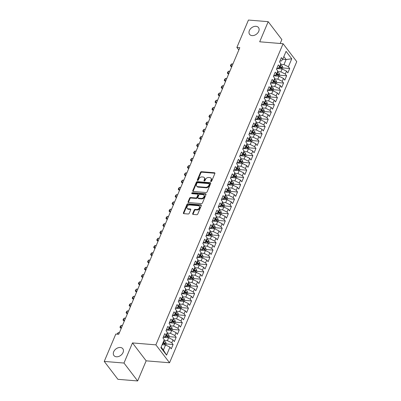 <?xml version="1.0" encoding="UTF-8"?>
<svg xmlns="http://www.w3.org/2000/svg" width="401" height="401" viewBox="0 0 401 401"><rect width="100%" height="100%" fill="white"/><g stroke="black" fill="none" stroke-linecap="round" stroke-linejoin="round"><path stroke-width="0.6" d="M210.961 181.563A0.601 0.431 -37.4 0 0 211.673 181.107L214.871 173.528A0.857 0.617 -37.4 0 0 214.455 172.756L201.538 171.693A0.857 0.617 -37.4 0 0 200.52 172.345L197.317 179.924A0.601 0.431 -37.4 0 0 198.325 180.004L198.736 179.026A2.747 1.975 -37.4 0 1 201.999 176.931L203.076 177.021A2.747 1.975 -37.4 0 1 204.294 177.633A2.747 1.975 -37.4 0 1 204.41 179.493L203.994 180.47A0.601 0.431 -37.4 0 0 204.996 180.555L205.412 179.573A2.747 1.975 -37.4 0 1 208.675 177.483L209.748 177.573A2.747 1.975 -37.4 0 1 210.971 178.184A2.747 1.975 -37.4 0 1 211.081 180.044L210.67 181.021A0.601 0.431 -37.4 0 0 210.961 181.563M120.345 347.487A5.599 4.02 -37.4 0 0 114.611 350.238A5.599 4.02 -37.4 0 0 113.929 355.537A5.599 4.02 -37.4 0 0 116.415 356.785A5.599 4.02 -37.4 0 0 122.15 354.033A5.599 4.02 -37.4 0 0 122.831 348.74A5.599 4.02 -37.4 0 0 120.345 347.487M256.013 26.311A5.599 4.02 -37.4 0 0 250.279 29.062A5.599 4.02 -37.4 0 0 249.602 34.356A5.599 4.02 -37.4 0 0 252.089 35.609A5.599 4.02 -37.4 0 0 257.823 32.857A5.599 4.02 -37.4 0 0 258.5 27.564A5.599 4.02 -37.4 0 0 256.013 26.311M192.691 213.643A0.857 0.617 -37.4 0 0 193.112 214.415L196.736 214.715A0.857 0.617 -37.4 0 0 197.753 214.059L201.307 205.648A0.857 0.617 -37.4 0 0 200.891 204.876L187.969 203.813A0.857 0.617 -37.4 0 0 186.951 204.465L183.397 212.876A0.857 0.617 -37.4 0 0 183.813 213.648L188.194 214.009A0.857 0.617 -37.4 0 0 189.212 213.357L190.731 209.758A0.857 0.617 -37.4 0 0 190.315 208.986L188.144 208.806A2.296 1.649 -37.4 0 1 187.127 208.289A2.296 1.649 -37.4 0 1 187.402 206.119A2.296 1.649 -37.4 0 1 189.758 204.991L198.259 205.693A2.296 1.649 -37.4 0 1 199.282 206.204A2.296 1.649 -37.4 0 1 199.001 208.375A2.296 1.649 -37.4 0 1 196.65 209.507L195.232 209.387A0.857 0.617 -37.4 0 0 194.214 210.044L192.691 213.643L193.061 214.129A0.857 0.617 -37.4 0 0 193.001 214.4M123.984 363.045L137.658 380.95L146.154 360.83L132.485 342.93L123.984 363.045L104.245 361.421L115.809 334.038L118.736 334.279L239.803 47.674L236.876 47.433L238.826 49.985M132.485 342.93L155.884 344.855L283.086 43.724L296.755 61.629L169.553 362.76L155.884 344.855M280.204 43.488L281.858 39.579L268.189 21.679L259.688 41.794L283.086 43.724M268.189 21.679L248.445 20.05L236.876 47.433M206.099 192.54A0.857 0.617 -37.4 0 0 207.116 191.889L210.67 183.478A0.857 0.617 -37.4 0 0 210.254 182.706L197.337 181.638A0.857 0.617 -37.4 0 0 196.32 182.295L192.766 190.706A0.857 0.617 -37.4 0 0 193.182 191.477L206.099 192.54M205.989 194.56L202.435 202.976A0.857 0.617 -37.4 0 1 201.417 203.628L188.5 202.565A0.857 0.617 -37.4 0 1 188.079 201.793L189.603 198.189A0.857 0.617 -37.4 0 1 190.62 197.538L195.858 197.969A0.857 0.617 -37.4 0 0 196.881 197.317L197.888 194.926A0.857 0.617 -37.4 0 0 197.472 194.154L192.019 193.703A0.601 0.431 -37.4 0 1 192.44 192.706L205.573 193.788A0.857 0.617 -37.4 0 1 205.989 194.56M282.78 67.934L289.692 68.506L288.379 66.787L291.753 58.802L286.063 51.348L282.69 59.338L281.377 57.619L279.537 61.98L280.85 63.694L279.622 66.601L278.309 64.882L276.469 69.243L277.783 70.957L276.555 73.864L275.241 72.145L273.402 76.506L274.71 78.22L273.487 81.127L272.174 79.408L270.334 83.769L271.642 85.483L270.414 88.39L269.106 86.671L267.267 91.032L268.575 92.746L267.347 95.654L266.038 93.934L264.194 98.295L265.507 100.009L264.279 102.917L262.971 101.197L261.126 105.558L262.439 107.273L261.211 110.18L259.903 108.46L258.059 112.821L259.372 114.536L258.144 117.443L256.83 115.724L254.991 120.084L256.304 121.799L255.076 124.706L253.763 122.987L251.923 127.348L253.237 129.062L252.008 131.969L250.695 130.25L248.856 134.611L250.169 136.325L248.941 139.232L247.628 137.513L245.788 141.874L247.101 143.588L245.873 146.495L244.56 144.776L242.72 149.137L244.034 150.851L242.805 153.758L241.492 152.039L239.653 156.4L240.961 158.114L239.738 161.022L238.425 159.302L236.585 163.663L237.893 165.377L236.67 168.285L235.357 166.565L233.517 170.926L234.826 172.641L233.598 175.548L232.289 173.828L230.45 178.189L231.758 179.904L230.53 182.811L229.222 181.092L227.377 185.452L228.69 187.167L227.462 190.074L226.154 188.355L224.309 192.716L225.623 194.43L224.395 197.337L223.086 195.618L221.242 199.979L222.555 201.698L221.327 204.6L220.014 202.881L218.174 207.242L219.487 208.961L218.259 211.863L216.946 210.144L215.106 214.505L216.42 216.224L215.192 219.126L213.878 217.407L212.039 221.768L213.352 223.487L212.124 226.39L210.811 224.67L208.971 229.031L210.284 230.75L209.056 233.653L207.743 231.933L205.903 236.294L207.212 238.014L205.989 240.916L204.675 239.196L202.836 243.557L204.144 245.277L202.921 248.179L201.608 246.465L199.768 250.82L201.076 252.54L199.848 255.442L198.54 253.728L196.701 258.084L198.009 259.803L196.781 262.705L195.472 260.991L193.628 265.347L194.941 267.066L193.713 269.968L192.405 268.254L190.56 272.61L191.873 274.329L190.645 277.231L189.337 275.517L187.493 279.873L188.806 281.592L187.578 284.494L186.264 282.78L184.425 287.136L185.738 288.855L184.51 291.758L183.197 290.043L181.357 294.399L182.671 296.118L181.442 299.021L180.129 297.306L178.29 301.662L179.603 303.382L178.375 306.284L177.062 304.57L175.222 308.925L176.535 310.645L175.307 313.547L173.994 311.833L172.154 316.188L173.468 317.908L172.24 320.81L170.926 319.096L169.087 323.452L170.395 325.171L169.172 328.073L167.859 326.359L166.019 330.715L167.327 332.434L166.104 335.336L164.791 333.622L162.951 337.978L164.26 339.697L160.886 347.687L166.575 355.136L163.402 350.053L165.548 344.97L162.149 344.69M289.692 68.506L287.848 72.867L286.54 71.147L285.312 74.05L280.911 71.874L277.512 71.594M279.708 75.198L286.625 75.769L285.312 74.05M286.625 75.769L284.78 80.13L283.472 78.411L282.244 81.313L277.838 79.137L274.444 78.857M276.64 82.461L283.552 83.032L282.244 81.313M283.552 83.032L281.713 87.393L280.404 85.674L279.176 88.576L274.77 86.4L271.377 86.12M273.572 89.724L280.484 90.295L279.176 88.576M280.484 90.295L278.645 94.656L277.332 92.937L276.109 95.839L271.703 93.664L268.309 93.383M270.505 96.987L277.417 97.558L276.109 95.839M277.417 97.558L275.577 101.919L274.264 100.2L273.041 103.102L268.635 100.927L265.236 100.646M267.437 104.255L274.349 104.821L273.041 103.102M274.349 104.821L272.51 109.182L271.196 107.463L269.968 110.37L265.567 108.19L262.169 107.909M264.369 111.518L271.282 112.085L269.968 110.37M271.282 112.085L269.442 116.445L268.129 114.726L266.901 117.633L262.5 115.453L259.101 115.172M261.302 118.781L268.214 119.348L266.901 117.633M268.214 119.348L266.374 123.709L265.061 121.989L263.833 124.896L259.432 122.716L256.033 122.435M258.234 126.044L265.146 126.611L263.833 124.896M265.146 126.611L263.307 130.972L261.993 129.252L260.765 132.16L256.364 129.979L252.966 129.698M255.166 133.307L262.079 133.874L260.765 132.16M262.079 133.874L260.239 138.235L258.926 136.515L257.698 139.423L253.297 137.242L249.898 136.962M252.099 140.571L259.011 141.137L257.698 139.423M259.011 141.137L257.166 145.498L255.858 143.779L254.63 146.686L250.229 144.505L246.831 144.225M249.031 147.834L255.943 148.4L254.63 146.686M255.943 148.4L254.099 152.761L252.79 151.042L251.562 153.949L247.161 151.768L243.763 151.493M245.958 155.097L252.876 155.663L251.562 153.949M252.876 155.663L251.031 160.024L249.723 158.305L248.495 161.212L244.089 159.032L240.695 158.756M242.891 162.36L249.803 162.926L248.495 161.212M249.803 162.926L247.963 167.287L246.655 165.568L245.427 168.475L241.021 166.295L237.628 166.019M239.823 169.623L246.735 170.189L245.427 168.475M246.735 170.189L244.896 174.55L243.582 172.831L242.359 175.738L237.953 173.558L234.56 173.282M236.755 176.886L243.668 177.453L242.359 175.738M243.668 177.453L241.828 181.813L240.515 180.094L239.292 183.001L234.886 180.821L231.487 180.545M233.688 184.149L240.6 184.716L239.292 183.001M240.6 184.716L238.76 189.077L237.447 187.357L236.219 190.264L231.818 188.084L228.42 187.808M230.62 191.412L237.532 191.979L236.219 190.264M237.532 191.979L235.693 196.34L234.379 194.62L233.151 197.528L228.75 195.347L225.352 195.071M227.552 198.675L234.465 199.242L233.151 197.528M234.465 199.242L232.625 203.603L231.312 201.883L230.084 204.791L225.683 202.61L222.284 202.335M224.485 205.939L231.397 206.505L230.084 204.791M231.397 206.505L229.557 210.866L228.244 209.147L227.016 212.054L222.615 209.873L219.217 209.598M221.417 213.202L228.329 213.768L227.016 212.054M228.329 213.768L226.49 218.129L225.177 216.41L223.948 219.317L219.547 217.136L216.149 216.861M218.35 220.465L225.262 221.031L223.948 219.317M225.262 221.031L223.422 225.392L222.109 223.673L220.881 226.58L216.48 224.405L213.081 224.124M215.282 227.728L222.194 228.294L220.881 226.58M222.194 228.294L220.35 232.655L219.041 230.936L217.813 233.843L213.412 231.668L210.014 231.387M212.209 234.991L219.126 235.557L217.813 233.843M219.126 235.557L217.282 239.918L215.974 238.199L214.746 241.106L210.345 238.931L206.946 238.65M209.142 242.254L216.059 242.821L214.746 241.106M216.059 242.821L214.214 247.181L212.906 245.462L211.678 248.369L207.272 246.194L203.878 245.913M206.074 249.517L212.986 250.084L211.678 248.369M212.986 250.084L211.147 254.445L209.838 252.725L208.61 255.632L204.204 253.457L200.811 253.176M203.006 256.78L209.918 257.347L208.61 255.632M209.918 257.347L208.079 261.708L206.766 259.988L205.543 262.896L201.137 260.72L197.743 260.439M199.939 264.043L206.851 264.61L205.543 262.896M206.851 264.61L205.011 268.971L203.698 267.251L202.47 270.159L198.069 267.983L194.67 267.703M196.871 271.307L203.783 271.878L202.47 270.159M203.783 271.878L201.944 276.234L200.63 274.515L199.402 277.422L195.001 275.246L191.603 274.966M193.803 278.57L200.716 279.141L199.402 277.422M200.716 279.141L198.876 283.497L197.563 281.778L196.335 284.685L191.934 282.51L188.535 282.229M190.736 285.833L197.648 286.404L196.335 284.685M197.648 286.404L195.808 290.76L194.495 289.041L193.267 291.948L188.866 289.773L185.468 289.492M187.668 293.096L194.58 293.667L193.267 291.948M194.58 293.667L192.741 298.023L191.427 296.304L190.199 299.211L185.798 297.036L182.4 296.755M184.6 300.359L191.513 300.93L190.199 299.211M191.513 300.93L189.673 305.286L188.36 303.567L187.132 306.474L182.731 304.299L179.332 304.018M181.533 307.622L188.445 308.194L187.132 306.474M188.445 308.194L186.6 312.549L185.292 310.83L184.064 313.737L179.663 311.562L176.265 311.281M178.465 314.885L185.377 315.457L184.064 313.737M185.377 315.457L183.533 319.813L182.224 318.093L180.996 321L176.595 318.825L173.197 318.544M175.392 322.148L182.31 322.72L180.996 321M182.31 322.72L180.465 327.076L179.157 325.356L177.929 328.264L173.523 326.088L170.129 325.807M172.325 329.411L179.237 329.983L177.929 328.264M179.237 329.983L177.397 334.339L176.089 332.619L174.861 335.527L170.455 333.351L167.062 333.071M169.257 336.675L176.169 337.246L174.861 335.527M176.169 337.246L174.33 341.602L173.016 339.883L171.793 342.79L167.387 340.614L163.994 340.334M166.189 343.938L173.102 344.509L171.793 342.79M173.102 344.509L171.262 348.865L169.949 347.146L166.575 355.136M163.392 336.93L164.656 337.03L166.104 335.336M169.949 347.146L165.548 344.97M166.46 329.667L167.723 329.767L169.172 328.073M167.387 340.614L168.615 337.707L163.252 337.266M173.016 339.883L168.615 337.707M169.528 322.404L170.791 322.504L172.24 320.81M170.455 333.351L171.683 330.444L166.32 330.003M176.089 332.619L171.683 330.444M172.595 315.141L173.859 315.241L175.307 313.547M173.523 326.088L174.751 323.181L169.387 322.74M179.157 325.356L174.751 323.181M175.663 307.878L176.926 307.978L178.375 306.284M176.595 318.825L177.818 315.918L172.455 315.477M182.224 318.093L177.818 315.918M178.736 300.615L179.994 300.715L181.442 299.021M179.663 311.562L180.886 308.655L175.523 308.214M185.292 310.83L180.886 308.655M181.803 293.352L183.062 293.452L184.51 291.758M182.731 304.299L183.959 301.392L178.59 300.95M188.36 303.567L183.959 301.392M184.871 286.088L186.129 286.189L187.578 284.494M185.798 297.036L187.026 294.128L181.658 293.687M191.427 296.304L187.026 294.128M187.939 278.825L189.202 278.926L190.645 277.231M188.866 289.773L190.094 286.865L184.726 286.424M194.495 289.041L190.094 286.865M191.006 271.562L192.269 271.662L193.713 269.968M191.934 282.51L193.162 279.602L187.793 279.161M197.563 281.778L193.162 279.602M194.074 264.294L195.337 264.399L196.781 262.705M195.001 275.246L196.229 272.339L190.861 271.898M200.63 274.515L196.229 272.339M197.142 257.031L198.405 257.136L199.848 255.442M198.069 267.983L199.297 265.076L193.934 264.635M203.698 267.251L199.297 265.076M200.209 249.768L201.472 249.873L202.921 248.179M201.137 260.72L202.365 257.813L197.001 257.372M206.766 259.988L202.365 257.813M203.277 242.505L204.54 242.61L205.989 240.916M204.204 253.457L205.432 250.55L200.069 250.109M209.838 252.725L205.432 250.55M206.345 235.242L207.608 235.347L209.056 233.653M207.272 246.194L208.5 243.287L203.137 242.846M212.906 245.462L208.5 243.287M209.412 227.979L210.675 228.084L212.124 226.39M210.345 238.931L211.568 236.024L206.204 235.582M215.974 238.199L211.568 236.024M212.48 220.715L213.743 220.821L215.192 219.126M213.412 231.668L214.635 228.76L209.272 228.319M219.041 230.936L214.635 228.76M215.553 213.452L216.811 213.558L218.259 211.863M216.48 224.405L217.708 221.497L212.34 221.056M222.109 223.673L217.708 221.497M218.62 206.189L219.878 206.294L221.327 204.6M219.547 217.136L220.776 214.234L215.407 213.793M225.177 216.41L220.776 214.234M221.688 198.926L222.951 199.031L224.395 197.337M222.615 209.873L223.843 206.971L218.475 206.53M228.244 209.147L223.843 206.971M224.755 191.663L226.019 191.768L227.462 190.074M225.683 202.61L226.911 199.708L221.542 199.267M231.312 201.883L226.911 199.708M227.823 184.4L229.086 184.505L230.53 182.811M228.75 195.347L229.979 192.445L224.61 192.004M234.379 194.62L229.979 192.445M230.891 177.137L232.154 177.242L233.598 175.548M231.818 188.084L233.046 185.182L227.678 184.741M237.447 187.357L233.046 185.182M233.958 169.874L235.222 169.979L236.67 168.285M234.886 180.821L236.114 177.919L230.75 177.478M240.515 180.094L236.114 177.919M237.026 162.611L238.289 162.716L239.738 161.022M237.953 173.558L239.181 170.656L233.818 170.214M243.582 172.831L239.181 170.656M240.094 155.347L241.357 155.453L242.805 153.758M241.021 166.295L242.249 163.392L236.886 162.951M246.655 165.568L242.249 163.392M243.161 148.084L244.425 148.19L245.873 146.495M244.089 159.032L245.317 156.129L239.953 155.688M249.723 158.305L245.317 156.129M246.229 140.821L247.492 140.926L248.941 139.232M247.161 151.768L248.384 148.866L243.021 148.425M252.79 151.042L248.384 148.866M249.302 133.558L250.56 133.663L252.008 131.969M250.229 144.505L251.452 141.603L246.089 141.162M255.858 143.779L251.452 141.603M252.369 126.295L253.627 126.4L255.076 124.706M253.297 137.242L254.525 134.34L249.156 133.894M258.926 136.515L254.525 134.34M255.437 119.032L256.695 119.137L258.144 117.443M256.364 129.979L257.592 127.077L252.224 126.631M261.993 129.252L257.592 127.077M258.505 111.769L259.768 111.874L261.211 110.18M259.432 122.716L260.66 119.814L255.292 119.368M265.061 121.989L260.66 119.814M261.572 104.506L262.835 104.611L264.279 102.917M262.5 115.453L263.728 112.551L258.359 112.105M268.129 114.726L263.728 112.551M264.64 97.242L265.903 97.348L267.347 95.654M265.567 108.19L266.795 105.288L261.427 104.841M271.196 107.463L266.795 105.288M267.708 89.979L268.971 90.085L270.414 88.39M268.635 100.927L269.863 98.024L264.5 97.578M274.264 100.2L269.863 98.024M270.775 82.716L272.038 82.822L273.487 81.127M271.703 93.664L272.931 90.761L267.567 90.315M277.332 92.937L272.931 90.761M273.843 75.453L275.106 75.558L276.555 73.864M274.77 86.4L275.998 83.498L270.635 83.052M280.404 85.674L275.998 83.498M276.911 68.19L278.174 68.295L279.622 66.601M277.838 79.137L279.066 76.235L273.703 75.789M283.472 78.411L279.066 76.235M279.978 60.927L281.241 61.032L282.69 59.338M280.911 71.874L282.134 68.972L276.77 68.526M286.54 71.147L282.134 68.972M104.245 361.421L117.914 379.321L137.658 380.95M146.154 360.83L169.553 362.76M161.137 347.091L163.402 350.053M282.725 59.248L286.124 59.528L283.863 56.566M288.379 66.787L283.978 64.611L280.58 64.33M283.978 64.611L286.124 59.528L291.753 58.802M211.016 181.563A0.601 0.431 -37.4 0 1 211.036 181.508L211.452 180.525A2.747 1.975 -37.4 0 0 211.337 178.671L210.971 178.184M204.294 177.633L204.665 178.119A2.747 1.975 -37.4 0 1 204.776 179.974L204.365 180.956A0.601 0.431 -37.4 0 0 204.345 181.016M214.936 173.262A0.857 0.617 -37.4 0 0 214.826 173.242L201.909 172.179A0.857 0.617 -37.4 0 0 200.886 172.831L197.688 180.405A0.601 0.431 -37.4 0 0 197.668 180.465M210.731 183.207A0.857 0.617 -37.4 0 0 210.625 183.187L197.708 182.124A0.857 0.617 -37.4 0 0 196.685 182.776L193.132 191.187A0.857 0.617 -37.4 0 0 193.071 191.457M209.337 184.179A0.601 0.431 -37.4 0 0 209.046 183.638L197.703 182.701A0.601 0.431 -37.4 0 0 196.991 183.162L196.555 184.194A2.747 1.975 -37.4 0 0 196.665 186.049A2.747 1.975 -37.4 0 0 197.888 186.665L205.638 187.302A2.747 1.975 -37.4 0 0 208.901 185.212L209.337 184.179L209.708 184.66A0.601 0.431 -37.4 0 0 209.683 184.254L209.312 183.773M196.665 186.049L197.036 186.535A2.747 1.975 -37.4 0 0 198.259 187.147L197.888 186.665M209.708 184.66L209.267 185.693A2.747 1.975 -37.4 0 1 206.009 187.788L198.259 187.147M197.853 194.345L198.224 194.831A0.857 0.617 -37.4 0 1 198.259 195.412L197.247 197.798A0.857 0.617 -37.4 0 1 196.229 198.455L190.991 198.019A0.857 0.617 -37.4 0 0 189.974 198.675L188.45 202.274A0.857 0.617 -37.4 0 0 188.39 202.545M206.049 194.29A0.857 0.617 -37.4 0 0 205.944 194.274L192.806 193.192A0.601 0.431 -37.4 0 0 192.074 193.708M201.297 198.415A2.296 1.649 -37.4 0 0 203.648 197.287A2.296 1.649 -37.4 0 0 203.929 195.117A2.296 1.649 -37.4 0 0 202.906 194.605L199.914 194.355A0.857 0.617 -37.4 0 0 198.891 195.011L197.883 197.397A0.857 0.617 -37.4 0 0 198.3 198.169L201.297 198.415L201.668 198.901A2.296 1.649 -37.4 0 0 204.019 197.773A2.296 1.649 -37.4 0 0 204.299 195.598L203.929 195.117M197.919 197.979L198.289 198.46A0.857 0.617 -37.4 0 0 198.67 198.655L198.3 198.169M201.668 198.901L198.67 198.655M199.282 206.204L199.653 206.69A2.296 1.649 -37.4 0 1 199.372 208.861A2.296 1.649 -37.4 0 1 197.021 209.989L195.603 209.873A0.857 0.617 -37.4 0 0 194.585 210.525L193.061 214.129M187.127 208.289L187.493 208.776A2.296 1.649 -37.4 0 0 188.515 209.287L188.144 208.806M190.791 209.487A0.857 0.617 -37.4 0 0 190.686 209.467L188.515 209.287M201.367 205.377A0.857 0.617 -37.4 0 0 201.257 205.357L188.34 204.294A0.857 0.617 -37.4 0 0 187.322 204.946L183.768 213.362A0.857 0.617 -37.4 0 0 183.708 213.633M282.304 69.052L282.79 67.909L282.359 66.215A2.316 1.002 -157.1 0 0 280.68 65.092L280.319 64.952M279.171 67.127L279.733 67.348L279.151 68.726L277.998 68.28M277.407 68.581L276.84 68.36M279.733 67.348A2.316 1.002 22.9 0 1 281.041 68.095L281.407 67.223A2.316 1.002 -157.1 0 0 280.098 66.476L279.733 66.33M279.482 66.766L279.978 66.957A1.183 0.511 22.9 0 1 280.354 67.137L281.407 67.223M232.916 63.98L231.753 63.884L230.831 66.065L231.994 66.16M231.497 66.932L230.39 65.804L231.663 66.947M230.39 65.804L230.851 64.711L231.753 63.884M279.236 76.315L279.723 75.172L279.286 73.478A2.316 1.002 -157.1 0 0 277.612 72.355L277.246 72.215M276.073 75.984L274.931 75.543M274.339 75.844L273.773 75.624M276.104 74.391L276.665 74.611A2.316 1.002 22.9 0 1 277.968 75.358L278.339 74.486A2.316 1.002 -157.1 0 0 277.031 73.739L276.665 73.599M276.414 74.03L276.911 74.22A1.183 0.511 22.9 0 1 277.286 74.401L278.339 74.486M229.848 71.243L228.685 71.147L227.763 73.328L228.926 73.423M228.43 74.195L227.322 73.067L228.59 74.21M227.322 73.067L227.783 71.974L228.685 71.147M276.169 83.578L276.655 82.436L276.219 80.741A2.316 1.002 -157.1 0 0 274.545 79.619L274.179 79.478M273.036 81.654L273.597 81.874L273.011 83.253L271.863 82.806M271.271 83.107L270.705 82.887M273.597 81.874A2.316 1.002 22.9 0 1 274.901 82.621L275.271 81.749A2.316 1.002 -157.1 0 0 273.963 81.002L273.597 80.862M273.347 81.293L273.843 81.483A1.183 0.511 22.9 0 1 274.219 81.664L275.271 81.749M226.776 78.506L225.618 78.411L224.695 80.591L225.858 80.686M225.362 81.458L224.254 80.33L225.522 81.473M224.254 80.33L224.715 79.238L225.618 78.411M273.101 90.842L273.587 89.699L273.151 88.004A2.316 1.002 -157.1 0 0 271.477 86.887L271.111 86.741M269.938 90.511L268.795 90.07M268.204 90.37L267.637 90.15M269.963 88.917L270.525 89.137A2.316 1.002 22.9 0 1 271.833 89.884L272.204 89.012A2.316 1.002 -157.1 0 0 270.896 88.265L270.53 88.125M270.279 88.556L270.775 88.746A1.183 0.511 22.9 0 1 271.151 88.927L272.204 89.012M223.708 85.769L222.55 85.674L221.628 87.854L222.791 87.949M222.294 88.721L221.187 87.593L222.455 88.736M221.187 87.593L221.643 86.501L222.55 85.674M270.033 98.105L270.515 96.962L270.084 95.268A2.316 1.002 -157.1 0 0 268.409 94.15L268.043 94.004M266.896 96.18L267.457 96.4L266.876 97.779L265.728 97.333M265.136 97.633L264.57 97.413M267.457 96.4A2.316 1.002 22.9 0 1 268.765 97.147L269.136 96.275A2.316 1.002 -157.1 0 0 267.828 95.528L267.462 95.388M267.206 95.819L267.708 96.009A1.183 0.511 22.9 0 1 268.084 96.19L269.136 96.275M220.64 93.032L219.482 92.937L218.56 95.117L219.723 95.212M219.227 95.984L218.119 94.857L219.387 95.999M218.119 94.857L218.575 93.764L219.482 92.937M266.966 105.368L267.447 104.225L267.016 102.531A2.316 1.002 -157.1 0 0 265.342 101.413L264.976 101.268M263.828 103.443L264.389 103.664L263.808 105.042L262.66 104.596M262.069 104.897L261.502 104.676M264.389 103.664A2.316 1.002 22.9 0 1 265.698 104.41L266.069 103.538A2.316 1.002 -157.1 0 0 264.76 102.791L264.394 102.651M264.139 103.082L264.64 103.273A1.183 0.511 22.9 0 1 265.016 103.453L266.069 103.538M217.573 100.295L216.415 100.2L215.492 102.38L216.655 102.476M216.159 103.247L215.046 102.12L216.319 103.263M215.046 102.12L215.507 101.027L216.415 100.2M263.898 112.631L264.379 111.488L263.948 109.794A2.316 1.002 -157.1 0 0 262.274 108.676L261.908 108.531M260.73 112.3L259.592 111.859M259.001 112.16L258.429 111.939M260.76 110.706L261.322 110.927A2.316 1.002 22.9 0 1 262.63 111.673L263.001 110.801A2.316 1.002 -157.1 0 0 261.693 110.054L261.327 109.914M261.071 110.345L261.572 110.536A1.183 0.511 22.9 0 1 261.948 110.716L263.001 110.801M214.505 107.558L213.342 107.463L212.425 109.643L213.583 109.739M213.086 110.511L211.979 109.383L213.252 110.526M211.979 109.383L212.44 108.29L213.342 107.463M260.83 119.894L261.312 118.751L260.881 117.057A2.316 1.002 -157.1 0 0 259.206 115.939L258.84 115.794M257.693 117.969L258.254 118.19L257.673 119.568L256.52 119.122M255.933 119.423L255.362 119.202M258.254 118.19A2.316 1.002 22.9 0 1 259.562 118.937L259.928 118.064A2.316 1.002 -157.1 0 0 258.625 117.318L258.259 117.177M258.003 117.608L258.505 117.799A1.183 0.511 22.9 0 1 258.881 117.979L259.928 118.064M211.437 114.821L210.274 114.726L209.357 116.907L210.515 117.002M210.019 117.774L208.911 116.646L210.184 117.789M208.911 116.646L209.372 115.553L210.274 114.726M257.763 127.162L258.244 126.014L257.813 124.32A2.316 1.002 -157.1 0 0 256.139 123.202L255.773 123.057M254.595 126.826L253.452 126.385M252.861 126.686L252.294 126.465M254.625 125.232L255.186 125.453A2.316 1.002 22.9 0 1 256.495 126.2L256.861 125.328A2.316 1.002 -157.1 0 0 255.552 124.581L255.191 124.44M254.936 124.871L255.437 125.062A1.183 0.511 22.9 0 1 255.808 125.242L256.861 125.328M208.37 122.084L207.207 121.989L206.289 124.17L207.447 124.265M206.951 125.037L205.843 123.909L207.116 125.052M205.843 123.909L206.304 122.816L207.207 121.989M254.695 134.425L255.176 133.277L254.745 131.583A2.316 1.002 -157.1 0 0 253.071 130.465L252.705 130.32M251.557 132.495L252.119 132.716L251.537 134.094L250.384 133.648M249.793 133.949L249.227 133.728M252.119 132.716A2.316 1.002 22.9 0 1 253.427 133.463L253.793 132.591A2.316 1.002 -157.1 0 0 252.485 131.844L252.119 131.703M251.868 132.135L252.364 132.325A1.183 0.511 22.9 0 1 252.74 132.505L253.793 132.591M205.302 129.348L204.139 129.252L203.222 131.433L204.38 131.528M203.883 132.3L202.776 131.172L204.049 132.315M202.776 131.172L203.237 130.079L204.139 129.252M251.622 141.688L252.109 140.54L251.678 138.846A2.316 1.002 -157.1 0 0 250.003 137.728L249.638 137.583M248.49 139.759L249.051 139.979L248.47 141.358L247.317 140.911M246.725 141.212L246.159 140.992M249.051 139.979A2.316 1.002 22.9 0 1 250.359 140.726L250.725 139.854A2.316 1.002 -157.1 0 0 249.417 139.107L249.051 138.967M248.8 139.398L249.297 139.588A1.183 0.511 22.9 0 1 249.673 139.769L250.725 139.854M202.234 136.611L201.071 136.515L200.149 138.696L201.312 138.791M200.816 139.563L199.708 138.435L200.981 139.578M199.708 138.435L200.169 137.343L201.071 136.515M248.555 148.951L249.041 147.804L248.61 146.109A2.316 1.002 -157.1 0 0 246.936 144.992L246.57 144.846M245.392 148.621L244.249 148.175M243.658 148.475L243.091 148.255M245.422 147.022L245.983 147.242A2.316 1.002 22.9 0 1 247.292 147.989L247.658 147.117A2.316 1.002 -157.1 0 0 246.349 146.37L245.983 146.23M245.733 146.661L246.229 146.851A1.183 0.511 22.9 0 1 246.605 147.032L247.658 147.117M199.167 143.874L198.004 143.779L197.081 145.959L198.244 146.054M197.748 146.826L196.64 145.698L197.914 146.841M196.64 145.698L197.102 144.606L198.004 143.779M245.487 156.215L245.973 155.067L245.542 153.372A2.316 1.002 -157.1 0 0 243.863 152.255L243.502 152.109M242.354 154.285L242.916 154.505L242.334 155.884L241.181 155.438M240.59 155.738L240.024 155.518M242.916 154.505A2.316 1.002 22.9 0 1 244.224 155.252L244.59 154.385A2.316 1.002 -157.1 0 0 243.282 153.633L242.916 153.493M242.665 153.924L243.161 154.114A1.183 0.511 22.9 0 1 243.537 154.295L244.59 154.385M196.099 151.137L194.936 151.042L194.014 153.222L195.177 153.317M194.68 154.089L193.573 152.961L194.841 154.104M193.573 152.961L194.034 151.869L194.936 151.042M242.42 163.478L242.906 162.33L242.47 160.636A2.316 1.002 -157.1 0 0 240.795 159.518L240.43 159.372M239.257 163.147L238.114 162.701M237.522 163.001L236.956 162.781M239.287 161.548L239.848 161.768A2.316 1.002 22.9 0 1 241.151 162.515L241.522 161.648A2.316 1.002 -157.1 0 0 240.214 160.896L239.848 160.756M239.597 161.187L240.094 161.377A1.183 0.511 22.9 0 1 240.47 161.558L241.522 161.648M193.026 158.4L191.868 158.305L190.946 160.485L192.109 160.58M191.613 161.352L190.505 160.225L191.773 161.367M190.505 160.225L190.966 159.132L191.868 158.305M239.352 170.741L239.838 169.593L239.402 167.899A2.316 1.002 -157.1 0 0 237.728 166.781L237.362 166.636M236.219 168.811L236.78 169.032L236.194 170.41L235.046 169.964M234.455 170.265L233.888 170.044M236.78 169.032A2.316 1.002 22.9 0 1 238.084 169.778L238.455 168.911A2.316 1.002 -157.1 0 0 237.146 168.159L236.78 168.019M236.53 168.45L237.026 168.641A1.183 0.511 22.9 0 1 237.402 168.821L238.455 168.911M189.959 165.663L188.801 165.568L187.879 167.748L189.041 167.844M188.545 168.615L187.437 167.488L188.706 168.631M187.437 167.488L187.894 166.395L188.801 165.568M236.284 178.004L236.77 176.856L236.334 175.162A2.316 1.002 -157.1 0 0 234.66 174.044L234.294 173.899M233.146 176.074L233.708 176.295L233.126 177.673L231.978 177.227M231.387 177.528L230.821 177.307M233.708 176.295A2.316 1.002 22.9 0 1 235.016 177.041L235.387 176.174A2.316 1.002 -157.1 0 0 234.079 175.422L233.713 175.282M233.462 175.713L233.958 175.904A1.183 0.511 22.9 0 1 234.334 176.084L235.387 176.174M186.891 172.926L185.733 172.831L184.811 175.011L185.974 175.107M185.478 175.879L184.37 174.751L185.638 175.894M184.37 174.751L184.826 173.658L185.733 172.831M233.217 185.267L233.698 184.119L233.267 182.425A2.316 1.002 -157.1 0 0 231.593 181.307L231.227 181.162M230.079 183.337L230.64 183.558L230.059 184.936L228.911 184.49M228.319 184.791L227.753 184.57M230.64 183.558A2.316 1.002 22.9 0 1 231.948 184.305L232.319 183.437A2.316 1.002 -157.1 0 0 231.011 182.686L230.645 182.545M230.39 182.976L230.891 183.167A1.183 0.511 22.9 0 1 231.267 183.347L232.319 183.437M183.823 180.189L182.666 180.094L181.743 182.275L182.906 182.37M182.41 183.142L181.297 182.014L182.57 183.157M181.297 182.014L181.758 180.921L182.666 180.094M230.149 192.53L230.63 191.382L230.199 189.688A2.316 1.002 -157.1 0 0 228.525 188.57L228.159 188.425M227.011 190.6L227.573 190.821L226.991 192.199L225.843 191.753M225.252 192.054L224.685 191.833M227.573 190.821A2.316 1.002 22.9 0 1 228.881 191.568L229.252 190.701A2.316 1.002 -157.1 0 0 227.943 189.949L227.578 189.808M227.322 190.239L227.823 190.43A1.183 0.511 22.9 0 1 228.199 190.61L229.252 190.701M180.756 187.452L179.593 187.357L178.676 189.538L179.838 189.633M179.342 190.41L178.229 189.277L179.503 190.42M178.229 189.277L178.691 188.184L179.593 187.357M227.081 199.793L227.562 198.645L227.131 196.951A2.316 1.002 -157.1 0 0 225.457 195.833L225.091 195.688M223.913 199.462L222.771 199.016M222.184 199.317L221.613 199.096M223.943 197.863L224.505 198.084A2.316 1.002 22.9 0 1 225.813 198.831L226.179 197.964A2.316 1.002 -157.1 0 0 224.876 197.212L224.51 197.071M224.254 197.503L224.755 197.693A1.183 0.511 22.9 0 1 225.131 197.873L226.179 197.964M177.688 194.716L176.525 194.62L175.608 196.801L176.766 196.896M176.27 197.673L175.162 196.54L176.435 197.683M175.162 196.54L175.623 195.452L176.525 194.62M224.014 207.056L224.495 205.908L224.064 204.214A2.316 1.002 -157.1 0 0 222.39 203.096L222.024 202.951M220.876 205.127L221.437 205.347L220.856 206.726L219.703 206.279M219.111 206.58L218.545 206.36M221.437 205.347A2.316 1.002 22.9 0 1 222.745 206.094L223.111 205.227A2.316 1.002 -157.1 0 0 221.808 204.475L221.442 204.335M221.187 204.766L221.688 204.956A1.183 0.511 22.9 0 1 222.059 205.137L223.111 205.227M174.62 201.979L173.458 201.883L172.54 204.064L173.698 204.159M173.202 204.936L172.094 203.803L173.367 204.946M172.094 203.803L172.555 202.716L173.458 201.883M220.946 214.319L221.427 213.172L220.996 211.477A2.316 1.002 -157.1 0 0 219.322 210.36L218.956 210.214M217.778 213.989L216.635 213.543M216.044 213.843L215.477 213.623M217.808 212.395L218.37 212.61A2.316 1.002 22.9 0 1 219.678 213.362L220.044 212.49A2.316 1.002 -157.1 0 0 218.735 211.738L218.375 211.598M218.119 212.029L218.62 212.219A1.183 0.511 22.9 0 1 218.991 212.4L220.044 212.49M171.553 209.242L170.39 209.147L169.473 211.327L170.631 211.422M170.134 212.199L169.027 211.066L170.3 212.209M169.027 211.066L169.488 209.979L170.39 209.147M217.873 221.583L218.36 220.435L217.928 218.74A2.316 1.002 -157.1 0 0 216.254 217.623L215.888 217.477M214.741 219.658L215.302 219.873L214.72 221.252L213.568 220.806M212.976 221.106L212.41 220.886M215.302 219.873A2.316 1.002 22.9 0 1 216.61 220.625L216.976 219.753A2.316 1.002 -157.1 0 0 215.668 219.001L215.302 218.861M215.051 219.292L215.548 219.482A1.183 0.511 22.9 0 1 215.923 219.663L216.976 219.753M168.485 216.505L167.322 216.41L166.4 218.59L167.563 218.685M167.067 219.462L165.959 218.329L167.232 219.472M165.959 218.329L166.42 217.242L167.322 216.41M214.806 228.846L215.292 227.698L214.861 226.004A2.316 1.002 -157.1 0 0 213.187 224.886L212.821 224.74M211.673 226.921L212.234 227.136L211.653 228.515L210.5 228.069M209.908 228.369L209.342 228.149M212.234 227.136A2.316 1.002 22.9 0 1 213.543 227.888L213.908 227.016A2.316 1.002 -157.1 0 0 212.6 226.264L212.234 226.124M211.984 226.555L212.48 226.745A1.183 0.511 22.9 0 1 212.856 226.926L213.908 227.016M165.418 223.768L164.255 223.673L163.332 225.853L164.495 225.948M163.999 226.725L162.891 225.593L164.164 226.735M162.891 225.593L163.352 224.505L164.255 223.673M211.738 236.109L212.224 234.961L211.793 233.267A2.316 1.002 -157.1 0 0 210.114 232.149L209.753 232.009M208.575 235.778L207.432 235.332M206.841 235.633L206.274 235.412M208.605 234.184L209.167 234.4A2.316 1.002 22.9 0 1 210.475 235.151L210.841 234.279A2.316 1.002 -157.1 0 0 209.533 233.527L209.167 233.387M208.916 233.818L209.412 234.009A1.183 0.511 22.9 0 1 209.788 234.189L210.841 234.279M162.35 231.031L161.187 230.936L160.265 233.116L161.428 233.212M160.931 233.989L159.824 232.856L161.097 233.999M159.824 232.856L160.285 231.768L161.187 230.936M208.67 243.372L209.157 242.224L208.72 240.53A2.316 1.002 -157.1 0 0 207.046 239.412L206.68 239.272M205.538 241.447L206.099 241.663L205.518 243.041L204.365 242.595M203.773 242.896L203.207 242.675M206.099 241.663A2.316 1.002 22.9 0 1 207.402 242.415L207.773 241.542A2.316 1.002 -157.1 0 0 206.465 240.79L206.099 240.65M205.848 241.081L206.345 241.272A1.183 0.511 22.9 0 1 206.721 241.452L207.773 241.542M159.282 238.294L158.119 238.199L157.197 240.379L158.36 240.475M157.864 241.252L156.756 240.119L158.024 241.262M156.756 240.119L157.217 239.031L158.119 238.199M205.603 250.635L206.089 249.487L205.653 247.793A2.316 1.002 -157.1 0 0 203.979 246.675L203.613 246.535M202.44 250.304L201.297 249.858M200.706 250.159L200.139 249.938M202.47 248.71L203.031 248.926A2.316 1.002 22.9 0 1 204.335 249.678L204.705 248.805A2.316 1.002 -157.1 0 0 203.397 248.054L203.031 247.913M202.781 248.344L203.277 248.535A1.183 0.511 22.9 0 1 203.653 248.715L204.705 248.805M156.21 245.557L155.052 245.462L154.129 247.643L155.292 247.738M154.796 248.515L153.688 247.382L154.956 248.525M153.688 247.382L154.149 246.294L155.052 245.462M202.535 257.898L203.021 256.75L202.585 255.056A2.316 1.002 -157.1 0 0 200.911 253.938L200.545 253.798M199.397 255.973L199.959 256.189L199.377 257.567L198.229 257.121M197.638 257.422L197.071 257.201M199.959 256.189A2.316 1.002 22.9 0 1 201.267 256.941L201.638 256.069A2.316 1.002 -157.1 0 0 200.33 255.317L199.964 255.176M199.713 255.607L200.209 255.803A1.183 0.511 22.9 0 1 200.585 255.978L201.638 256.069M153.142 252.82L151.984 252.725L151.062 254.906L152.225 255.001M151.728 255.778L150.621 254.645L151.889 255.788M150.621 254.645L151.077 253.557L151.984 252.725M199.467 265.161L199.949 264.013L199.518 262.319A2.316 1.002 -157.1 0 0 197.843 261.201L197.477 261.061M196.3 264.83L195.162 264.384M194.57 264.685L194.004 264.465M196.33 263.236L196.891 263.452A2.316 1.002 22.9 0 1 198.199 264.204L198.57 263.332A2.316 1.002 -157.1 0 0 197.262 262.58L196.896 262.439M196.64 262.871L197.142 263.066A1.183 0.511 22.9 0 1 197.518 263.241L198.57 263.332M150.074 260.084L148.916 259.988L147.994 262.169L149.157 262.264M148.661 263.041L147.553 261.908L148.821 263.051M147.553 261.908L148.009 260.82L148.916 259.988M196.4 272.424L196.881 271.276L196.45 269.582A2.316 1.002 -157.1 0 0 194.776 268.464L194.41 268.324M193.262 270.5L193.823 270.715L193.242 272.094L192.094 271.647M191.503 271.948L190.936 271.728M193.823 270.715A2.316 1.002 22.9 0 1 195.132 271.467L195.503 270.595A2.316 1.002 -157.1 0 0 194.194 269.843L193.828 269.703M193.573 270.134L194.074 270.329A1.183 0.511 22.9 0 1 194.45 270.505L195.503 270.595M147.007 267.347L145.849 267.251L144.926 269.432L146.089 269.527M145.593 270.304L144.48 269.171L145.753 270.314M144.48 269.171L144.941 268.084L145.849 267.251M193.332 279.687L193.813 278.54L193.382 276.845A2.316 1.002 -157.1 0 0 191.708 275.728L191.342 275.587M190.194 277.763L190.756 277.978L190.174 279.357L189.026 278.911M188.435 279.211L187.863 278.991M190.756 277.978A2.316 1.002 22.9 0 1 192.064 278.73L192.43 277.858A2.316 1.002 -157.1 0 0 191.127 277.106L190.761 276.966M190.505 277.397L191.006 277.592A1.183 0.511 22.9 0 1 191.382 277.768L192.43 277.858M143.939 274.61L142.776 274.515L141.859 276.695L143.017 276.79M142.52 277.567L141.413 276.434L142.686 277.577M141.413 276.434L141.874 275.347L142.776 274.515M190.264 286.951L190.746 285.803L190.315 284.108A2.316 1.002 -157.1 0 0 188.64 282.991L188.275 282.85M187.097 286.62L185.954 286.174M185.362 286.474L184.796 286.254M187.127 285.026L187.688 285.241A2.316 1.002 22.9 0 1 188.996 285.993L189.362 285.121A2.316 1.002 -157.1 0 0 188.059 284.369L187.693 284.229M187.437 284.66L187.939 284.855A1.183 0.511 22.9 0 1 188.31 285.031L189.362 285.121M140.871 281.873L139.708 281.778L138.791 283.958L139.949 284.053M139.453 284.83L138.345 283.697L139.618 284.84M138.345 283.697L138.806 282.61L139.708 281.778M187.197 294.214L187.678 293.066L187.247 291.372A2.316 1.002 -157.1 0 0 185.573 290.254L185.207 290.113M184.059 292.289L184.62 292.504L184.039 293.883L182.886 293.437M182.295 293.738L181.728 293.517M184.62 292.504A2.316 1.002 22.9 0 1 185.929 293.256L186.295 292.384A2.316 1.002 -157.1 0 0 184.986 291.632L184.625 291.492M184.37 291.923L184.871 292.118A1.183 0.511 22.9 0 1 185.242 292.294L186.295 292.384M137.804 289.136L136.641 289.041L135.723 291.221L136.881 291.316M136.385 292.093L135.277 290.961L136.551 292.103M135.277 290.961L135.738 289.873L136.641 289.041M184.129 301.477L184.61 300.329L184.179 298.635A2.316 1.002 -157.1 0 0 182.505 297.517L182.139 297.377M180.961 301.146L179.818 300.7M179.227 301.001L178.661 300.78M180.991 299.552L181.553 299.768A2.316 1.002 22.9 0 1 182.861 300.519L183.227 299.647A2.316 1.002 -157.1 0 0 181.919 298.895L181.553 298.755M181.302 299.186L181.798 299.382A1.183 0.511 22.9 0 1 182.174 299.557L183.227 299.647M134.736 296.399L133.573 296.304L132.656 298.484L133.814 298.58M133.317 299.357L132.21 298.224L133.483 299.367M132.21 298.224L132.671 297.136L133.573 296.304M181.057 308.74L181.543 307.592L181.112 305.898A2.316 1.002 -157.1 0 0 179.437 304.78L179.072 304.64M177.924 306.815L178.485 307.031L177.904 308.409L176.751 307.963M176.159 308.264L175.593 308.043M178.485 307.031A2.316 1.002 22.9 0 1 179.793 307.783L180.159 306.91A2.316 1.002 -157.1 0 0 178.851 306.158L178.485 306.018M178.234 306.449L178.731 306.645A1.183 0.511 22.9 0 1 179.107 306.825L180.159 306.91M131.668 303.662L130.505 303.567L129.583 305.747L130.746 305.843M130.25 306.62L129.142 305.487L130.415 306.63M129.142 305.487L129.603 304.399L130.505 303.567M177.989 316.003L178.475 314.855L178.044 313.161A2.316 1.002 -157.1 0 0 176.37 312.043L176.004 311.903M174.856 314.078L175.417 314.294L174.836 315.672L173.683 315.226M173.092 315.527L172.525 315.306M175.417 314.294A2.316 1.002 22.9 0 1 176.726 315.046L177.092 314.173A2.316 1.002 -157.1 0 0 175.783 313.422L175.417 313.281M175.167 313.712L175.663 313.908A1.183 0.511 22.9 0 1 176.039 314.088L177.092 314.173M128.601 310.925L127.438 310.83L126.516 313.011L127.678 313.106M127.182 313.883L126.074 312.75L127.348 313.893M126.074 312.75L126.536 311.662L127.438 310.83M174.921 323.266L175.407 322.118L174.976 320.424A2.316 1.002 -157.1 0 0 173.297 319.306L172.936 319.166M171.758 322.935L170.615 322.489M170.024 322.79L169.458 322.569M171.788 321.341L172.35 321.557A2.316 1.002 22.9 0 1 173.658 322.309L174.024 321.437A2.316 1.002 -157.1 0 0 172.716 320.685L172.35 320.544M172.099 320.975L172.595 321.171A1.183 0.511 22.9 0 1 172.971 321.351L174.024 321.437M125.533 318.188L124.37 318.093L123.448 320.274L124.611 320.369M124.115 321.146L123.007 320.013L124.275 321.156M123.007 320.013L123.468 318.925L124.37 318.093M171.854 330.529L172.34 329.381L171.904 327.687A2.316 1.002 -157.1 0 0 170.23 326.569L169.864 326.429M168.721 328.604L169.282 328.82L168.696 330.198L167.548 329.752M166.956 330.053L166.39 329.833M169.282 328.82A2.316 1.002 22.9 0 1 170.585 329.572L170.956 328.7A2.316 1.002 -157.1 0 0 169.648 327.948L169.282 327.807M169.032 328.239L169.528 328.434A1.183 0.511 22.9 0 1 169.904 328.614L170.956 328.7M122.46 325.452L121.302 325.356L120.38 327.537L121.543 327.632M121.047 328.409L119.939 327.276L121.207 328.419M119.939 327.276L120.4 326.188L121.302 325.356M168.786 337.792L169.272 336.645L168.836 334.95A2.316 1.002 -157.1 0 0 167.162 333.832L166.796 333.692M165.623 337.462L164.48 337.02M163.889 337.316L163.322 337.096M165.653 335.868L166.215 336.083A2.316 1.002 22.9 0 1 167.518 336.835L167.889 335.963A2.316 1.002 -157.1 0 0 166.58 335.211L166.215 335.071M165.964 335.502L166.46 335.697A1.183 0.511 22.9 0 1 166.836 335.878L167.889 335.963M117.037 334.138L118.235 332.619L117.573 334.183M119.393 332.715L118.235 332.619M165.718 345.055L166.204 343.908L165.768 342.213A2.316 1.002 -157.1 0 0 164.094 341.096L163.728 340.955M162.781 343.206L163.142 343.346L162.56 344.725L162.194 344.584M163.142 343.346A2.316 1.002 22.9 0 1 164.45 344.098L164.821 343.226A2.316 1.002 -157.1 0 0 163.513 342.474L163.147 342.334M162.956 342.79L163.392 342.96A1.183 0.511 22.9 0 1 163.768 343.141L164.821 343.226M211.452 180.525L211.081 180.044M204.365 180.956L203.994 180.47M204.776 179.974L204.41 179.493M197.688 180.405L197.317 179.924M200.886 172.831L200.52 172.345M201.909 172.179L201.538 171.693M214.826 173.242L214.455 172.756M211.036 181.508L210.67 181.021M193.132 191.187L192.766 190.706M196.685 182.776L196.32 182.295M197.708 182.124L197.337 181.638M210.625 183.187L210.254 182.706M206.009 187.788L205.638 187.302M209.267 185.693L208.901 185.212M188.45 202.274L188.079 201.793M189.974 198.675L189.603 198.189M190.991 198.019L190.62 197.538M196.229 198.455L195.858 197.969M197.247 197.798L196.881 197.317M198.259 195.412L197.888 194.926M192.806 193.192L192.44 192.706M205.944 194.274L205.573 193.788M194.585 210.525L194.214 210.044M195.603 209.873L195.232 209.387M197.021 209.989L196.65 209.507M190.686 209.467L190.315 208.986M183.768 213.362L183.397 212.876M187.322 204.946L186.951 204.465M188.34 204.294L187.969 203.813M201.257 205.357L200.891 204.876M281.251 68.897L282.369 66.255M280.098 66.476L280.68 65.092M278.184 76.16L279.302 73.518M277.031 73.739L277.612 72.355M276.083 75.989L276.665 74.611M275.116 83.423L276.234 80.781M273.963 81.002L274.545 79.619M272.048 90.686L273.166 88.045M270.896 88.265L271.477 86.887M269.943 90.516L270.525 89.137M268.981 97.949L270.094 95.308M267.828 95.528L268.409 94.15M265.913 105.212L267.026 102.571M264.76 102.791L265.342 101.413M262.845 112.475L263.958 109.834M261.693 110.054L262.274 108.676M260.74 112.305L261.322 110.927M259.778 119.739L260.891 117.097M258.625 117.318L259.206 115.939M256.71 127.002L257.823 124.36M255.552 124.581L256.139 123.202M254.605 126.831L255.186 125.453M253.643 134.265L254.755 131.623M252.485 131.844L253.071 130.465M250.57 141.528L251.688 138.891M249.417 139.107L250.003 137.728M247.502 148.791L248.62 146.154M246.349 146.37L246.936 144.992M245.402 148.621L245.983 147.242M244.435 156.054L245.552 153.418M243.282 153.633L243.863 152.255M241.367 163.317L242.485 160.681M240.214 160.896L240.795 159.518M239.267 163.147L239.848 161.768M238.299 170.58L239.417 167.944M237.146 168.159L237.728 166.781M235.232 177.844L236.344 175.207M234.079 175.422L234.66 174.044M232.164 185.107L233.277 182.47M231.011 182.686L231.593 181.307M229.096 192.37L230.209 189.733M227.943 189.949L228.525 188.57M226.029 199.633L227.141 196.996M224.876 197.212L225.457 195.833M223.923 199.462L224.505 198.084M222.961 206.896L224.074 204.259M221.808 204.475L222.39 203.096M219.893 214.159L221.006 211.522M218.735 211.738L219.322 210.36M217.788 213.989L218.37 212.61M216.821 221.422L217.938 218.786M215.668 219.001L216.254 217.623M213.753 228.685L214.871 226.049M212.6 226.264L213.187 224.886M210.685 235.948L211.803 233.312M209.533 233.527L210.114 232.149M208.585 235.778L209.167 234.4M207.618 243.212L208.736 240.575M206.465 240.79L207.046 239.412M204.55 250.475L205.668 247.838M203.397 248.054L203.979 246.675M202.445 250.304L203.031 248.926M201.482 257.738L202.6 255.101M200.33 255.317L200.911 253.938M198.415 265.001L199.528 262.364M197.262 262.58L197.843 261.201M196.31 264.83L196.891 263.452M195.347 272.264L196.46 269.627M194.194 269.843L194.776 268.464M192.28 279.532L193.392 276.89M191.127 277.106L191.708 275.728M189.212 286.795L190.325 284.154M188.059 284.369L188.64 282.991M187.107 286.62L187.688 285.241M186.144 294.058L187.257 291.417M184.986 291.632L185.573 290.254M183.072 301.321L184.189 298.68M181.919 298.895L182.505 297.517M180.971 301.146L181.553 299.768M180.004 308.585L181.122 305.943M178.851 306.158L179.437 304.78M176.936 315.848L178.054 313.206M175.783 313.422L176.37 312.043M173.869 323.111L174.986 320.469M172.716 320.685L173.297 319.306M171.768 322.935L172.35 321.557M170.801 330.374L171.919 327.732M169.648 327.948L170.23 326.569M167.733 337.637L168.851 334.995M166.58 335.211L167.162 333.832M165.628 337.462L166.215 336.083M164.666 344.9L165.778 342.259M163.513 342.474L164.094 341.096"/></g></svg>
